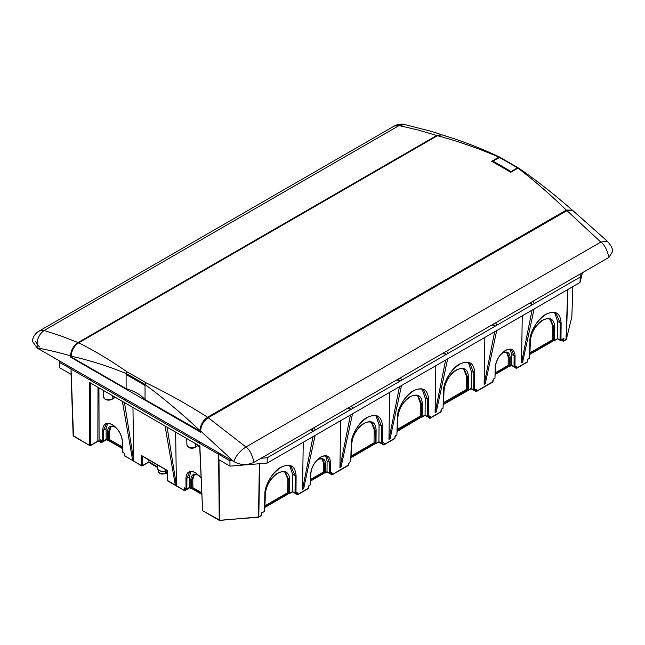 <?xml version="1.0" encoding="UTF-8"?>
<svg xmlns="http://www.w3.org/2000/svg" width="645" height="645" viewBox="0 0 645 645"><rect width="100%" height="100%" fill="white"/><g stroke="black" fill="none" stroke-linecap="round" stroke-linejoin="round"><path stroke-width="0.97" d="M443.534 390.91L443.075 407.954L443.728 390.644C444.889 379.55 450.121 370.802 459.417 364.393C461.03 363.175 466.714 361.2 469.673 363.232L473.817 372.866L473.688 389.878L471.229 388.451L471.358 371.447L474.768 372.883C474.019 362.724 468.947 359.797 459.562 364.103C451.855 367.771 443.042 382.509 443.534 390.91M444.018 390.806C444.937 382.122 449.033 375.269 456.313 370.254L456.45 369.956C450.379 372.85 443.438 384.452 443.825 391.072L443.309 404.576L468.189 390.427L466.343 389.524L466.448 376.261L467.488 376.865L467.52 390.427A0.669 0.669 0 0 0 468.189 390.427L471.229 388.669L473.825 390.177L474.631 389.878L474.768 372.883M381.517 426.16L377.373 416.525C374.414 414.493 368.73 416.46 367.118 417.686C357.822 424.096 352.589 432.843 351.428 443.929L350.767 461.248L351.235 444.203C350.735 435.802 359.547 421.056 367.255 417.396C376.648 413.09 381.719 416.017 382.461 426.168L379.058 424.741L378.921 441.744L381.389 443.163L381.517 426.16M350.896 457.934L351.203 457.603A0.669 0.669 0 0 1 350.888 458.152L351.525 444.373C351.138 437.745 358.08 426.135 364.151 423.249C371.544 419.855 375.535 422.161 376.132 430.159L375.18 430.151L371.947 422.628C369.464 421.507 366.82 421.814 364.014 423.539C356.725 428.562 352.63 435.415 351.719 444.099M296.111 476.026L295.982 493.022L295.039 493.022L295.168 476.01L291.024 466.375C288.065 464.344 282.381 466.319 280.769 467.536C271.472 473.946 266.24 482.694 265.079 493.788L264.418 511.098L264.885 494.054C264.386 485.653 273.198 470.915 280.906 467.246C290.298 462.941 295.37 465.867 296.111 476.026L292.709 474.591L289.726 465.811M277.802 473.099C285.195 469.713 289.186 472.011 289.782 480.009L288.831 480.009L285.598 472.479C283.115 471.366 280.47 471.672 277.664 473.398C270.376 478.413 266.28 485.266 265.369 493.957L264.853 507.454L265.176 494.223C264.789 487.604 271.73 475.994 277.802 473.099L277.664 473.398M428.619 399.521L428.482 416.525L427.538 416.525L427.667 399.513L423.523 389.878C420.564 387.847 414.88 389.822 413.268 391.039C403.972 397.449 398.739 406.197 397.578 417.291L396.925 434.601L397.385 417.557C396.893 409.156 405.705 394.418 413.405 390.749C422.798 386.444 427.869 389.37 428.619 399.521L425.208 398.094L422.225 389.314M330.514 462.546L330.425 473.14L329.482 473.132L329.563 462.538L326.975 456.523C324.975 455.644 322.887 455.894 320.694 457.257C314.857 461.288 311.567 466.787 310.834 473.753L310.229 484.798L310.632 474.027C311.43 466.835 314.825 461.143 320.831 456.966C326.805 454.225 330.03 456.088 330.514 462.546L327.104 461.119L325.644 456.047M515.065 356L514.984 366.586L514.033 366.578L514.121 355.992L511.533 349.969C509.534 349.098 507.438 349.34 505.253 350.711C499.407 354.742 496.118 360.241 495.384 367.207L494.973 377.986L495.191 367.473C495.981 360.281 499.383 354.597 505.39 350.412C511.364 347.679 514.589 349.534 515.065 356L511.654 354.565L510.195 349.493M561.118 323.024L560.981 340.028L560.037 340.02L560.166 323.016L556.022 313.381C553.063 311.35 547.379 313.317 545.767 314.542C536.471 320.952 531.238 329.7 530.077 340.786L529.424 358.104L529.884 341.06C529.392 332.659 538.204 317.912 545.912 314.252C555.297 309.947 560.368 312.873 561.118 323.024L557.707 321.597L554.732 312.817M90.606 383.041L90.606 445.3L97.992 441.035L101.829 442.147L106.223 439.616M98.467 440.93L99.08 441.325L98.935 387.847M397.046 431.287L397.675 417.726C397.288 411.107 404.23 399.489 410.301 396.602C417.694 393.216 421.685 395.514 422.281 403.512L421.338 403.504L418.097 395.982C415.614 394.861 412.969 395.167 410.164 396.893C402.883 401.916 398.779 408.769 397.868 417.452M317.364 459.853L317.8 459.587C322.637 457.37 325.241 458.877 325.636 464.102L324.685 464.094L322.621 459.28C320.388 458.692 318.735 458.893 317.663 459.877L316.808 460.425M542.8 320.105C550.193 316.711 554.192 319.017 554.781 327.015L553.837 327.007L550.596 319.485C548.121 318.364 545.468 318.67 542.663 320.396C535.382 325.419 531.287 332.272 530.367 340.955L529.859 354.46L530.174 341.229C529.787 334.61 536.729 322.992 542.8 320.105L542.663 320.396M501.923 353.299L502.35 353.033C507.188 350.815 509.8 352.323 510.187 357.548L509.244 357.548L507.172 352.726C504.946 352.146 503.293 352.339 502.213 353.331L501.359 353.879M122.542 441.115L122.953 452.451L124.856 453.54L124.945 456.047L141.505 465.609L142.456 465.609L148.906 461.876L148.906 459.99M111.101 426.692L109.537 431.142L107.546 431.755C107.933 426.522 110.545 425.023 115.382 427.24L115.81 427.498M190.823 471.785L189.364 476.857L189.453 487.451L190.904 488.289L190.839 479.84C191.226 474.615 193.831 473.107 198.668 475.325L199.103 475.583M218.978 459.764L219.671 520.136L202.925 510.904A0.669 0.669 0 0 1 202.595 510.356L199.861 446.114L89.663 382.493L89.663 445.3A0.669 0.403 180 0 0 90.606 445.3L89.8 445.59L73.151 435.609L71.063 374.366L73.151 435.609A0.669 0.669 0 0 0 73.482 436.165L71.063 369.093L71.095 374.382L59.735 367.827L59.485 362.409L70.861 368.827M91.421 379.365L90.139 380.107L71.063 369.093L70.853 367.634L71.063 369.093M165.531 422.153L164.991 423.322L90.139 380.107L90.139 378.623M165.055 426.022L175.335 485.137L176.44 485.782L175.617 432.118M199.313 441.656L199.265 443.115L167.071 424.523L168.361 423.781M581.137 273.448L580.25 277.06L267.24 457.773L261.007 458.281M531.004 302.392L532.206 304.795L529.521 303.247M202.925 510.904L219.244 520.322L218.591 452.927L218.639 459.571L229.999 466.133L267.135 463.11L532.06 310.156L521.531 362.804L522.676 362.143L534.1 308.971L580.024 282.462L582.435 272.706M493.61 323.983L494.804 326.386L492.127 324.838M444.582 352.291L445.776 354.694L443.099 353.146M521.531 362.804L522.256 315.816M494.659 331.748L484.137 384.396L485.282 383.735L496.706 330.562M484.137 384.396L484.855 337.408M445.639 360.047L435.109 412.703L436.254 412.042L447.678 358.87M435.109 412.703L435.835 365.707M399.481 386.694L388.959 439.35L390.104 438.689L401.521 385.517M388.959 439.35L389.677 392.353M350.453 415.001L339.931 467.649L341.076 466.988L352.501 413.824M339.931 467.649L340.649 420.661M313.059 436.592L302.529 489.241L303.674 488.579L315.099 435.415M302.529 489.241L303.255 442.252M349.405 407.237L350.598 409.648L347.921 408.1M398.433 378.938L399.626 381.34L396.949 379.792M220.832 454.08L218.913 454.233M59.8 361.111L59.485 362.409M312.011 428.828L313.204 431.231L310.527 429.691M199.265 443.115L229.918 460.812L232.176 460.627M261.289 513.565L261.773 512.759M259.363 463.739L258.508 517.242L219.244 520.322A0.669 0.669 0 0 0 219.631 520.41L258.548 516.976L261.217 515.54L261.814 512.96L264.087 511.654A0.669 0.669 0 0 0 264.418 511.098M422.281 403.512L422.177 416.775L425.079 415.106L425.208 398.094M397.417 429.32L420.193 416.162M325.636 464.102L325.572 472.551L327.023 471.713L327.104 461.119M323.58 471.955L323.645 463.497L324.685 464.094L324.62 472.551L325.427 472.85L323.58 471.947L310.616 479.437M562.488 339.141L563.891 338.351L562.698 339.254M561.472 339.955L563.875 340.802L566.358 339.262L571.841 316.816L572.857 286.598M554.781 327.015L554.676 340.278L557.578 338.609L557.707 321.597M557.578 338.609L560.844 340.318L563.891 338.351L563.875 340.802L563.069 341.1L562.956 339.399M552.692 339.681L552.797 326.41L553.837 327.007L553.732 340.278L554.539 340.568L552.692 339.673L529.916 352.823M510.187 357.548L510.122 366.005L511.574 365.167L511.654 354.565M508.131 365.401L508.196 356.943L509.244 357.548L509.179 365.997L509.985 366.296L508.131 365.401L495.166 372.891M571.841 316.727L571.841 316.816A0.669 0.54 -166.3 0 1 571.825 316.913L566.342 339.351A0.669 0.54 -166.3 0 0 566.358 339.262L567.874 289.476M259.742 463.707L258.79 517.161A0.669 0.669 0 0 1 258.508 517.242L258.452 517.129M167.111 472.608L165.185 471.495L159.259 470.802L157.461 468.238A5.66 3.265 0 0 0 159.122 470.503A5.66 3.265 0 0 0 165.136 471.245L165.128 469.35M571.793 316.993A0.669 0.54 -166.3 0 0 571.825 316.913A0.669 0.669 0 0 0 571.841 316.776L572.865 286.598M566.141 339.633A0.669 0.54 -166.3 0 0 566.342 339.351A0.669 0.669 0 0 1 566.028 339.778L567.689 289.581M97.992 387.298L97.855 441.325L98.467 441.067M422.177 416.775L421.233 416.775L422.177 416.775M420.193 416.17L420.29 402.907L421.338 403.504L421.233 416.775L420.193 416.17M420.29 402.907L417.565 395.716M397.868 417.46L397.36 430.957A0.669 0.669 0 0 1 397.038 431.505L421.362 417.065M323.645 463.497L322.081 459.038M552.797 326.41L550.064 319.219M508.196 356.943L506.639 352.484M164.991 423.322L167.071 424.523L167.603 423.346M125.702 399.15L124.412 399.892L124.945 398.715M132.951 407.487L133.781 461.151L124.477 402.593M167.136 427.224L176.44 485.782L184.164 490.24L189.509 487.701M141.884 455.934L167.031 470.447L167.41 480.412L175.335 485.137M125.082 456.338A0.669 0.669 0 0 1 124.751 455.789L141.642 465.9L141.432 455.459L142.368 455.983M397.675 417.726L397.675 417.17L397.675 417.726M197.902 445.808L198.934 446.59L197.539 445.8M101.797 440.221L102.749 440.785L102.668 430.199C103.144 423.741 106.369 421.878 112.351 424.62C118.358 428.796 121.752 434.48 122.542 441.672M112.351 424.62L112.488 424.91C110.295 423.547 108.207 423.297 106.207 424.168L103.619 430.191L102.668 430.199M107.538 423.7L106.078 428.772L103.619 430.191L103.7 440.785L102.894 441.083L101.321 440.172M112.488 424.91C118.325 428.941 121.615 434.44 122.348 441.406L122.76 452.185L124.67 453.653L124.751 455.789M141.432 455.459L167.216 470.334L167.74 480.968L184.309 490.531L184.148 487.781L185.083 488.305M184.148 487.781L186.986 488.87L189.453 487.451M184.607 488.257L186.179 489.168A0.669 0.669 0 0 0 186.848 489.168L186.042 488.878L185.962 478.284L186.905 478.276L186.848 489.168L189.453 487.668L191.041 488.588L191.847 488.289L191.041 488.588A0.669 0.669 0 0 0 191.71 488.588L201.877 494.441M185.962 478.284C186.437 471.826 189.662 469.963 195.637 472.704L195.774 472.995C193.589 471.632 191.492 471.382 189.493 472.253L186.905 478.276L189.364 476.857M106.078 428.772L106.159 439.366L107.61 440.204L107.546 431.755M194.387 474.776L192.823 479.235L192.887 487.676M109.537 431.142L109.602 439.6L122.566 447.09M192.823 479.235L191.783 479.832L191.847 488.289L192.887 487.685L201.796 492.836M115.382 427.24L115.52 427.53C114.447 426.547 112.794 426.345 110.561 426.934L108.497 431.747L108.562 440.196L107.747 440.495L106.159 439.576L103.563 441.083L106.159 439.358M190.839 479.84L191.783 479.832L193.855 475.018C196.08 474.43 197.733 474.631 198.805 475.615L199.668 476.163M289.782 480.009L289.678 493.272L292.572 491.587M287.694 492.675L287.791 479.404L288.831 480.009L288.734 493.272L289.541 493.57L287.694 492.667L264.918 505.825M264.91 506.035L287.694 492.885L288.871 493.57A0.669 0.669 0 0 0 289.541 493.57L292.572 491.812L295.176 493.32L292.572 491.595L292.709 474.591M287.791 479.404L285.066 472.213M371.415 422.362L374.14 429.554L375.18 430.151L375.084 443.421L376.027 443.421L374.036 442.809M351.525 444.373L351.525 443.816L351.525 444.373M376.075 415.952L379.058 424.741M374.14 429.554L374.036 442.817L351.267 455.967M382.461 426.168L382.332 443.171L381.389 443.163L383.001 442.994M456.313 370.254C459.119 368.529 461.772 368.222 464.247 369.335L467.488 376.865L468.431 376.874C467.843 368.875 463.852 366.57 456.45 369.956M466.448 376.261L463.715 369.069M471.358 371.447L468.383 362.667M443.566 402.682L466.343 389.516M471.229 388.451L468.326 390.136L468.431 376.874M229.999 466.133L229.918 460.812M580.024 282.462L580.25 277.06M267.135 463.11L267.24 457.773M534.1 308.971L532.06 310.156M400.489 377.744L401.714 380.139M351.461 406.052L352.686 408.438M314.067 427.643L315.284 430.03M446.638 351.106L447.864 353.492M495.666 322.798L496.892 325.185M533.06 301.207L534.286 303.593M292.427 491.901L297.684 494.707L308.141 488.668A0.669 0.669 0 0 0 308.471 488.104L308.399 486.483M296.934 492.482L295.845 493.32L296.934 492.482L297.853 493.014L296.902 492.998L297.014 494.707A0.669 0.669 0 0 0 297.684 494.707L292.491 491.869M297.853 493.014L297.821 494.409L308.471 488.104M308.141 488.668L308.907 485.653M326.87 472.011L332.127 474.817L348.485 465.376A0.669 0.669 0 0 0 348.824 464.811L348.752 463.191M331.377 472.591L330.288 473.43L331.377 472.591L332.296 473.124L331.353 473.107L331.457 474.817A0.669 0.669 0 0 0 332.127 474.817L326.934 471.979M332.296 473.124L332.264 474.526L348.824 464.811M348.485 465.376L349.251 462.352M382.808 442.881L383.364 444.848L384.033 444.848L394.635 438.729A0.669 0.669 0 0 0 394.974 438.165L394.901 436.544M378.776 442.051L383.364 444.848A0.669 0.669 0 0 0 384.033 444.848L378.841 442.01M384.202 443.155L384.17 444.558L394.974 438.165M394.635 438.729L395.401 435.714M424.926 415.404L430.183 418.21L440.785 412.082A0.669 0.669 0 0 0 441.124 411.518L441.051 409.897M429.433 415.977L428.344 416.815L429.433 415.977L430.352 416.509L429.409 416.501L429.514 418.21A0.669 0.669 0 0 0 430.183 418.21L424.99 415.364M430.352 416.509L430.32 417.912L441.124 411.518M440.785 412.082L441.551 409.067M471.076 388.758L476.332 391.563L492.691 382.114A0.669 0.669 0 0 0 493.03 381.55L492.957 379.929M475.583 389.338L474.494 390.177L475.583 389.338L476.502 389.87L475.559 389.854L475.663 391.563A0.669 0.669 0 0 0 476.332 391.563L471.14 388.725M476.502 389.87L476.47 391.265L493.03 381.55M492.691 382.114L493.457 379.099M511.429 365.465L516.677 368.263L527.134 362.232A0.669 0.669 0 0 0 527.473 361.668L527.4 360.047M515.927 366.038L514.847 366.876L515.927 366.038L516.855 366.57L515.903 366.562L516.008 368.263A0.669 0.669 0 0 0 516.677 368.263L511.485 365.425M516.855 366.57L516.822 367.972L527.473 361.668M527.134 362.232L527.9 359.217M122.873 397.522L122.332 398.691M122.397 401.392L132.677 460.514M115.52 397.417L114.326 397.755M194.919 447.316L197.999 445.55M233.812 461.57L37.346 348.139L32.25 341.116C33.169 336.464 35.507 333.086 39.264 330.99L44.15 330.482L60.985 335.948L78.053 342.568C73.433 345.784 70.934 350.219 70.547 355.855L70.555 357.153L200.595 432.231L200.603 430.941L233.812 461.57C240.343 465.222 247.075 465.472 254.017 462.312L608.936 257.403L612.75 251.252C611.839 248.785 613.193 247.93 607.235 241.166L600.842 242.077C604.349 244.487 607.042 249.599 608.936 257.403M70.555 357.153L71.071 356.854M441.809 134.821L436.754 135.474L417.815 129.935L399.061 125.573L404.867 124.59L432.158 131.596L441.503 134.7M78.053 342.568L436.754 135.474M254.017 462.312C252.131 454.507 249.438 449.396 245.93 446.985L208.246 417.734C203.618 420.951 201.071 425.353 200.603 430.941M208.246 417.734L566.947 210.641L600.842 242.077L245.93 446.985C240.061 450.847 236.03 455.668 233.853 461.433M607.235 241.166L572.663 210.407L566.947 210.641M39.426 346.937L35.241 341.157M510.904 172.207A514.904 297.281 -120 0 0 492.32 161.476L492.312 161.677M492.32 161.476L492.877 161.129L492.32 161.46M517.709 168.281L517.443 167.885A515.307 297.514 -120 0 0 499.311 157.42L500.359 158.017L499.311 157.42L492.877 161.129A515.307 297.514 60 0 1 511.001 171.594L517.443 167.885L518.483 168.482M511.001 171.594L510.993 172.247M70.547 355.855C59.445 352.605 48.367 349.969 37.305 347.961C36.33 340.367 38.611 334.545 44.15 330.482L399.061 125.573L394.176 126.081C397.546 124.195 401.109 123.703 404.867 124.59M79.174 361.579L74.248 359.176L71.216 356.983L71.023 355.959C70.91 354.436 71.377 352.412 72.434 349.888C74.264 346.268 76.263 343.914 78.416 342.834L437.189 135.7L441.898 134.853L437.439 135.692L78.674 342.826C94.662 350.824 110.787 360.507 127.057 371.883L126.114 373.519C107.392 365.876 89.099 360.12 71.216 356.233L71.216 356.983M200.603 431.392L145.044 399.61A42.328 24.437 0 0 0 126.114 388.677L74.062 358.628M207.94 418L207.553 417.234C202.933 420.532 200.393 424.966 199.934 430.546C182.067 413.792 163.766 398.425 145.044 384.452L145.988 382.808C166.652 392.765 187.171 404.238 207.553 417.234L566.326 210.101L572.276 210.133M566.713 210.867L566.326 210.101C550.354 194.588 534.245 180.592 517.991 168.111L510.711 172.32A515.307 297.514 60 0 0 491.651 161.315L498.932 157.106C478.292 148.285 457.797 141.15 437.439 135.692L437.052 136.006L437.439 135.692M518.959 168.676L517.991 168.111M498.932 157.106L499.875 157.662M197.475 429.876L192.363 426.925M197.096 430.102L197.096 429.659M78.795 361.797L78.795 361.361M126.114 388.677L126.114 374.616A515.307 297.514 60 0 1 145.044 385.541L145.044 399.61M78.674 342.826L78.279 343.14L78.674 342.826C74.006 346.075 71.522 350.541 71.216 356.233M199.934 430.546L199.934 431.295M114.77 396.989L112.045 399.303C109.747 400.408 107.457 400.408 105.167 399.303L103.547 396.981A5.055 2.919 0 0 0 105.03 399.005A5.055 2.919 0 0 0 112.182 399.005L112.23 395.522M195.637 472.704L201.111 477.687M114.536 397.86L115.721 397.505M99.08 441.325L101.023 442.446A0.669 0.669 0 0 0 101.692 442.446L100.878 442.156L100.862 439.697M198.934 445.582L198.934 446.59L197.749 445.905M308.31 486.975L309.278 485.346L310.092 485.096L309.278 485.346M348.655 463.674L349.63 462.054L350.437 461.796L349.63 462.054M394.805 437.036L395.78 435.407L396.586 435.157L395.78 435.407M440.962 410.389L441.93 408.761L442.736 408.511L441.93 408.761M492.861 380.421L493.836 378.792L494.642 378.542L493.836 378.792M527.312 360.531L528.279 358.91L529.085 358.652L528.279 358.91M258.54 517.161L261.08 515.839L261.314 513.041L264.087 511.654M495.118 374.261L509.115 366.183M529.868 354.202L553.676 340.455M514.847 366.876L514.178 366.876A0.669 0.669 0 0 0 514.847 366.876M443.518 404.052L467.327 390.314M397.368 430.699L421.177 416.952M428.344 416.815L427.675 416.815A0.669 0.669 0 0 0 428.344 416.815M474.494 390.177L473.825 390.177A0.669 0.669 0 0 0 474.494 390.177M310.567 480.815L324.564 472.737M351.719 444.107L351.203 457.603L375.213 443.712A0.669 0.669 0 0 0 375.89 443.712L378.921 441.962L381.526 443.462A0.669 0.669 0 0 0 382.195 443.462L383.275 442.623M351.219 457.345L375.019 443.599M330.288 473.43L329.619 473.43A0.669 0.669 0 0 0 330.288 473.43M264.869 507.196L288.67 493.457M425.079 415.098L427.675 416.815L425.079 415.316L422.04 417.073A0.669 0.669 0 0 1 421.37 417.073L420.193 416.388L397.409 429.538M295.845 493.32L295.176 493.32A0.669 0.669 0 0 0 295.845 493.32M327.023 471.713L329.619 473.43L327.023 471.93L325.427 472.85A0.669 0.669 0 0 1 324.757 472.85L323.58 472.164L310.608 479.654M529.545 354.79L529.537 355.008A0.669 0.669 0 0 0 529.859 354.46M511.574 365.159L514.178 366.876L511.574 365.376L509.985 366.296A0.669 0.669 0 0 1 509.316 366.296L495.11 374.487M191.904 488.467L201.861 494.215M189.695 487.805L184.978 490.531A0.669 0.669 0 0 1 184.309 490.531L185.115 490.232L185.099 488.547M165.136 471.245L167.103 472.382M167.136 473.14A2.056 1.185 180 0 0 165.797 473.325L165.668 473.615C163.056 473.865 160.105 475.381 158.178 470.963A4.942 2.854 0 0 0 160.782 473.438A4.942 2.854 0 0 0 165.797 473.325L165.813 471.858M148.777 462.175L157.436 467.174M148.906 461.876L157.428 466.803M157.436 467.02L148.906 462.094L142.319 465.9A0.669 0.669 0 0 1 141.642 465.9L142.456 465.609L142.384 456.217M108.618 440.382L122.615 448.469M106.409 439.721L101.692 442.446L101.813 440.462M167.144 473.414L165.434 473.535M195.467 443.583L195.25 447.348C191.678 449.081 188.904 448.331 186.937 445.082A4.95 2.854 0 0 0 190.041 447.678A4.95 2.854 0 0 0 195.387 447.05L197.991 445.55L197.991 445.034M103.224 441.043L102.894 441.083A0.669 0.669 0 0 0 103.563 441.083L103.224 441.043M122.574 447.307L109.602 439.817L108.416 440.495A0.669 0.669 0 0 1 107.747 440.495L109.602 439.6M264.547 507.784L264.539 508.002A0.669 0.669 0 0 0 264.853 507.454M376.132 430.159L376.027 443.421L378.921 441.752M443.196 404.641L443.188 404.858A0.669 0.669 0 0 0 443.51 404.31L444.018 390.814M127.057 371.883A515.307 297.514 60 0 1 145.988 382.808M145.044 384.452A513.968 296.74 -120 0 0 126.114 373.519M195.774 472.995L201.119 477.897M157.461 468.238L157.388 464.884M115.52 427.53L116.374 428.078M529.859 354.428L553.862 340.568A0.669 0.669 0 0 0 554.539 340.568L557.578 338.819L560.174 340.318A0.669 0.669 0 0 0 560.844 340.318L563.117 339.012M310.551 481.041L324.749 472.841M264.861 507.422L288.863 493.562M561.279 340.068L563.069 341.1A0.669 0.669 0 0 0 563.738 341.1L566.028 339.778M396.586 435.157A0.669 0.669 0 0 0 396.925 434.601M310.092 485.096A0.669 0.669 0 0 0 310.422 484.54M494.642 378.542A0.669 0.669 0 0 0 494.973 377.986M529.908 353.041L552.692 339.891L553.87 340.568M495.158 373.1L508.131 365.618L509.316 366.296M158.178 470.963L158.154 469.915M108.433 440.495L122.623 448.686M73.482 436.165L89.8 445.59A0.669 0.669 0 0 0 90.469 445.59L97.855 441.325M261.08 515.839A0.669 0.669 0 0 0 261.418 515.282M529.085 358.652A0.669 0.669 0 0 0 529.424 358.104M167.41 480.412A0.669 0.669 0 0 0 167.74 480.968M148.592 462.28L157.445 467.391M202.595 510.356L199.676 446.009M186.937 445.082L186.727 438.535M122.76 452.185A0.669 0.669 0 0 0 123.09 452.742M201.812 493.054L192.887 487.902L191.71 488.588M375.221 443.712L374.036 443.034L351.259 456.184M350.437 461.796A0.669 0.669 0 0 0 350.767 461.248M467.52 390.427L466.343 389.741L443.558 402.891M442.736 408.511A0.669 0.669 0 0 0 443.075 407.954M103.547 396.981L103.41 390.427M112.045 399.303L114.665 397.723M39.264 330.99L394.176 126.081M518.596 168.643L518.185 167.813L500.044 157.34L492.49 161.234M518.701 168.071C536.664 180.503 554.474 194.484 572.139 210.012M499.569 157.025C480.372 147.987 461.143 140.594 441.898 134.853"/></g></svg>
